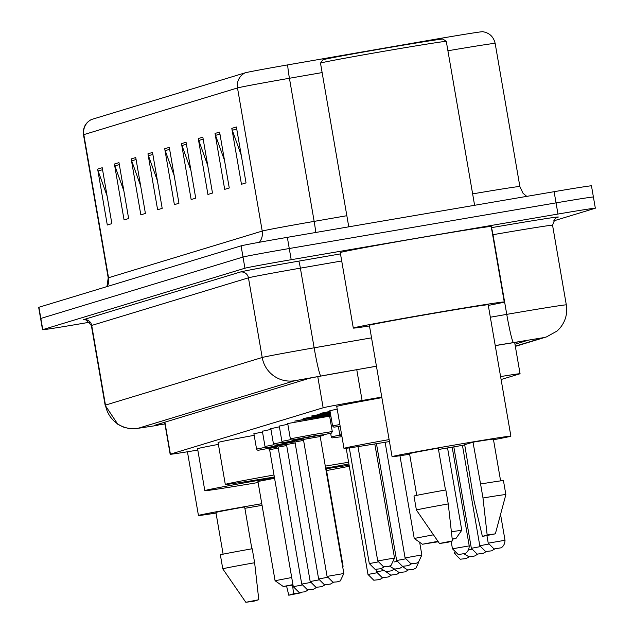 <?xml version="1.0" encoding="UTF-8"?>
<svg xmlns="http://www.w3.org/2000/svg" width="634" height="634" viewBox="0 0 634 634"><rect width="100%" height="100%" fill="white"/><g stroke="black" fill="none" stroke-linecap="round" stroke-linejoin="round"><path stroke-width="0.95" d="M253.933 433.807L262.5 431.944M262.373 431.239L270.94 429.384M270.821 428.679L279.388 426.817M279.269 426.111L287.836 424.249M287.717 423.544L330.845 415.944M330.71 415.159L294.747 421.111L330.623 414.66M330.536 414.137L303.187 418.551L330.433 413.526M330.354 413.067L311.635 415.983L330.243 412.449M330.156 411.941L320.083 413.416L330.068 411.426M329.949 410.721L337.201 409.096M330.457 420.992L331.677 420.754M381.771 397.09L362.093 400.506A42.557 0.594 170.2 0 0 323.142 407.773L170.411 454.158A42.557 0.594 170.2 0 0 170.166 454.269A42.557 0.594 170.2 0 0 197.808 450.061M501.098 379.52L519.817 373.83A42.557 0.594 170.2 0 0 520.062 373.719A42.557 0.594 170.2 0 0 500.591 376.58M330.861 416.023L329.648 416.3M89.782 322.191L79.892 323.879A42.557 0.594 -9.8 0 1 42.533 329.735A42.557 0.594 -9.8 0 1 42.779 329.625L244.938 268.222A42.557 0.594 -9.8 0 1 291.196 259.702L557.975 214.054A42.557 0.594 -9.8 0 1 595.334 208.198A42.557 0.594 -9.8 0 1 595.08 208.309L553.094 221.06M42.533 329.735L40.6 318.553A42.557 0.594 -9.8 0 1 40.845 318.442L243.012 257.039A42.557 0.594 -9.8 0 1 289.27 248.52L556.042 202.872A42.557 0.594 -9.8 0 1 593.4 197.016A42.557 0.594 -9.8 0 1 593.155 197.126M514.974 344.23L525.142 341.14A42.557 0.594 170.2 0 0 525.396 341.029A42.557 0.594 170.2 0 0 495.249 345.657M376.445 366.254L347.591 371.262A42.557 0.594 170.2 0 0 308.647 378.522L154.839 425.24A42.557 0.594 170.2 0 0 154.585 425.351A42.557 0.594 170.2 0 0 164.927 423.956M593.4 197.016L591.467 185.833A42.557 0.594 -9.8 0 0 554.108 191.69L287.337 237.338A42.557 0.594 -9.8 0 0 241.078 245.857L38.92 307.26A42.557 0.594 -9.8 0 0 38.666 307.371L40.6 318.553A42.557 0.594 -9.8 0 1 40.845 318.442L243.012 257.039A42.557 0.594 -9.8 0 1 289.27 248.52L556.042 202.872A42.557 0.594 -9.8 0 1 593.4 197.016L595.334 208.198M245.184 72.815A14.186 14.099 73.1 0 0 237.496 87.952L83.823 134.63A56.743 0.792 170.2 0 0 83.49 134.773C82.753 127.917 85.352 122.853 91.28 119.58A46.528 0.65 -9.8 0 1 91.51 119.493L245.184 72.815A46.528 0.65 -9.8 0 1 287.773 64.882L433.933 39.498A46.528 0.65 -9.8 0 1 482.712 31.7C489.4 32.802 493.545 36.701 495.154 43.397A56.743 0.792 170.2 0 0 447.913 50.768M202.84 137.166L212.493 193.069L207.92 194.456L198.26 138.553L202.84 137.166M219.61 132.07L229.262 187.973L224.69 189.368L215.037 133.457L219.61 132.07M236.379 126.974L246.032 182.885L241.459 184.272L231.806 128.369L236.379 126.974M152.525 152.445L162.185 208.348L157.612 209.743L147.952 153.832L152.525 152.445M135.755 157.541L145.408 213.444L140.835 214.839L131.183 158.928L135.755 157.541M118.986 162.637L128.639 218.54L124.066 219.927L114.413 164.024L118.986 162.637M102.217 167.725L111.869 223.636L107.297 225.022L97.644 169.119L102.217 167.725M186.063 142.262L195.724 198.165L191.151 199.552L181.49 143.649L186.063 142.262M169.294 147.35L178.954 203.26L174.382 204.647L164.721 148.744L169.294 147.35M174.176 175.594L165.228 150.654A11.349 11.277 -106.9 0 1 164.721 148.744M190.945 170.498L181.998 145.558A11.349 11.277 -106.9 0 1 181.49 143.649M107.091 195.969L98.143 171.029A11.349 11.277 -106.9 0 1 97.644 169.119M123.86 190.874L114.912 165.934A11.349 11.277 -106.9 0 1 114.413 164.024M140.629 185.778L131.682 160.838A11.349 11.277 -106.9 0 1 131.183 158.928M157.406 180.69L148.459 155.75A11.349 11.277 -106.9 0 1 147.952 153.832M241.253 155.219L232.306 130.279A11.349 11.277 -106.9 0 1 231.806 128.369M224.484 160.315L215.536 135.375A11.349 11.277 -106.9 0 1 215.037 133.457M207.714 165.403L198.767 140.463A11.349 11.277 -106.9 0 1 198.26 138.553M262.056 505.346A60.285 0.84 -9.8 0 1 251.373 507.192A60.285 0.84 -9.8 0 1 244.875 508.302M251.872 548.822L244.637 506.931A42.557 0.594 -9.8 0 0 215.917 512.47L223.12 554.179M254.036 601.167L245.826 602.3L258.791 599.716L254.036 601.167M222.78 568.856L222.78 568.856A45.394 0.634 -9.8 0 1 254.63 562.738L252.213 548.759A45.394 0.634 -9.8 0 0 220.363 554.877L222.78 568.856L245.826 602.3M258.791 599.716L254.63 562.738M216.02 513.057A60.285 0.84 -9.8 0 1 198.442 515.482A60.285 0.84 -9.8 0 1 261.771 503.697M293.534 593.773L301.736 592.639L288.771 595.223L293.534 593.773L292.591 585.111M288.771 595.223L286.584 586.078M326.248 468.788A78.014 1.086 -9.8 0 1 349.12 465.213M349.294 466.236A78.014 1.086 -9.8 0 1 326.55 470.539M274.57 478.29L257.935 481.491L275.077 580.72L291.711 577.526M258.109 482.514A78.014 1.086 -9.8 0 1 204.822 490.668A78.014 1.086 -9.8 0 1 274.435 477.537M204.822 490.668L197.578 448.737A78.014 1.086 -9.8 0 1 218.389 444.386M293.011 585.039L283.271 586.505L275.077 580.72M283.271 586.505L292.932 584.619M342.606 566.305L343.089 566.289L325.955 467.06L325.464 467.076M325.297 466.117A78.014 1.086 -9.8 0 1 348.613 462.265M348.906 463.969A78.014 1.086 -9.8 0 1 326.13 468.082M274.348 476.998A78.014 1.086 -9.8 0 1 225.308 484.439A78.014 1.086 -9.8 0 1 273.999 475.001M225.308 484.439L218.072 442.516A78.014 1.086 -9.8 0 1 254.194 435.336M452.208 538.94L455.981 538.448L452.24 539.241M438.252 541.745L422.442 544.241L437.951 541.317M451.424 531.752L461.766 530.246L447.549 447.945M389.458 441.549A78.014 1.086 -9.8 0 1 343.985 448.396A78.014 1.086 -9.8 0 1 389.118 439.592M343.985 448.396L336.741 406.465A78.014 1.086 -9.8 0 1 381.874 397.661M422.442 544.241L414.24 538.456L433.458 534.803M320.495 63.131L322.809 59.85A60.999 0.848 -9.8 0 1 389.466 47.487A60.999 0.848 -9.8 0 1 443.007 39.086L446.288 41.4A63.828 0.888 -9.8 0 1 446.296 41.408A63.828 0.888 -9.8 0 0 390.251 50.189A63.828 0.888 -9.8 0 0 320.495 63.131A63.828 0.888 -9.8 0 1 320.495 63.131L348.763 226.829M369.487 325.947A76.595 1.07 -9.8 0 1 353.296 328.071A76.595 1.07 -9.8 0 1 437.016 312.53A76.595 1.07 -9.8 0 1 504.26 301.998A76.595 1.07 -9.8 0 1 488.299 305.422M353.296 328.071L340.26 252.601A76.595 1.07 -9.8 0 1 423.98 237.061A76.595 1.07 -9.8 0 1 491.223 226.52L504.26 301.998M409.643 454.245A60.285 0.84 -9.8 0 1 392.066 456.678A60.285 0.84 -9.8 0 1 457.954 444.442A60.285 0.84 -9.8 0 1 510.877 436.152A60.285 0.84 -9.8 0 1 493.506 439.758M464.73 444.957A60.285 0.84 -9.8 0 1 444.997 448.381A60.285 0.84 -9.8 0 1 438.498 449.49M392.066 456.678L369.376 325.297A60.285 0.84 -9.8 0 1 435.257 313.069A60.285 0.84 -9.8 0 1 488.188 304.772L510.877 436.152M445.496 490.011L438.26 448.119A42.557 0.594 -9.8 0 0 409.54 453.659L416.744 495.368M447.659 542.355L439.449 543.489L452.414 540.905L447.659 542.355M416.403 510.053A45.394 0.634 -9.8 0 1 416.403 510.045A45.394 0.634 -9.8 0 1 448.254 503.927L445.837 489.947A45.394 0.634 -9.8 0 0 413.986 496.065L416.403 510.045L439.449 543.489M452.414 540.905L448.254 503.927M482.395 536.412L487.158 534.961L495.36 533.836L482.395 536.412L474.01 500.709L464.682 444.703L472.996 442.175A42.557 0.594 -9.8 0 1 493.403 439.172L500.614 480.881M472.996 442.175L480.572 484.004A45.394 0.634 -9.8 0 1 503.444 480.62L505.861 494.591A45.394 0.634 -9.8 0 1 505.861 494.599A45.394 0.634 -9.8 0 0 482.989 497.983L487.158 534.961M480.572 484.004L482.989 497.983M164.888 422.189L170.411 454.158M317.761 376.636L323.142 407.773M356.76 369.67L362.093 400.506M515.299 346.156L543.021 337.74L495.233 345.562M490.336 317.222L506.756 314.369A56.743 0.792 -9.8 0 1 516.504 312.689A56.743 0.792 -9.8 0 1 566.313 304.883L552.555 225.213A56.743 0.792 170.2 0 0 502.746 233.019A56.743 0.792 170.2 0 0 492.998 234.699L492.65 234.762M491.453 227.836A7.093 0.444 -99.9 0 1 492.998 234.699L506.756 314.369A28.371 1.783 80.1 0 0 513.413 342.408M491.421 227.677A63.828 0.888 -9.8 0 1 557.96 217.185L556.478 217.636M376.438 366.19L294.826 380.693L138.085 428.299A28.371 28.189 -106.9 0 1 105.474 405.102L262.207 357.497L248.449 277.827L91.708 325.432A56.743 0.792 170.2 0 0 91.375 325.583L105.141 405.253A56.743 0.792 -9.8 0 1 105.474 405.102L91.708 325.432A7.093 7.045 73.1 0 0 83.553 319.639L240.294 272.034A63.828 0.888 -9.8 0 1 298.717 261.137L340.482 253.885M42.779 329.625L38.92 307.26M557.975 214.054L554.108 191.69M291.196 259.702L287.337 237.338M244.938 268.222L241.078 245.857M294.826 380.693A28.371 28.189 -106.9 0 1 262.207 357.497A56.743 0.792 -9.8 0 1 314.139 347.812L300.381 268.15A56.743 0.792 170.2 0 0 248.449 277.827A7.093 7.045 73.1 0 0 240.294 272.034M320.788 375.851A28.371 1.783 80.1 0 1 314.139 347.812L371.54 337.843M341.71 260.97L300.381 268.15A7.093 0.444 -99.9 0 0 298.717 261.137M158.048 425.279L157.937 425.303A28.371 8.012 80.4 0 0 158.048 425.279L138.085 428.299M557.96 217.185A7.093 7.045 73.1 0 0 557.112 217.391L555.321 218.326L552.555 225.213M515.339 346.378L546.437 336.931A28.371 28.189 -106.9 0 1 543.021 337.74M472.631 193.885A56.743 0.792 -9.8 0 1 519.872 186.523L523.026 193.267L526.743 196.374M83.49 134.773L108.208 277.89A56.743 0.792 -9.8 0 1 108.541 277.747L83.823 134.63A14.186 14.099 -106.9 0 1 91.51 119.493M287.773 64.882A14.186 0.888 80.1 0 0 289.429 78.267A56.743 0.792 170.2 0 0 237.496 87.952L262.222 231.069A56.743 0.792 -9.8 0 1 314.155 221.385L346.846 215.711M322.127 72.585L289.429 78.267L314.155 221.385A14.186 0.888 -99.9 0 1 315.716 232.48M433.933 39.498A14.186 0.888 80.1 0 0 433.933 40.211M107.265 286.505A14.186 14.099 -106.9 0 0 108.541 277.747L262.222 231.069A14.186 14.099 -106.9 0 1 259.401 242.259M169.635 149.315L165.228 150.654M152.865 154.411L148.459 155.75M136.096 159.506L131.682 160.838M119.327 164.594L114.912 165.934M102.55 169.69L98.143 171.029M186.404 144.219L181.998 145.558M203.173 139.131L198.767 140.463M219.95 134.036L215.536 135.375M236.72 128.94L232.306 130.279M341.885 436.216L341.964 436.683L332.058 437.896L331.265 436.85L340.133 435.075M382.817 577.74L379.758 579.563L373.798 580.229L367.982 574.444L376.659 572.827M341.75 435.431L340.506 435.328L339.713 434.282L341.472 433.862M391.265 575.173L388.206 576.995L382.247 577.669L376.43 571.876L383.198 570.592M469.279 556.723L466.228 558.554L460.268 559.22L454.451 553.434L455.18 553.252M468.819 549.726L471.577 549.25M486.175 551.596L483.116 553.419L477.156 554.092L471.347 548.299L480.017 546.682M494.623 549.028L491.564 550.851L485.604 551.525L479.787 545.739L488.465 544.115M505.013 540.271C504.957 543.496 503.713 546.001 501.272 547.784L494.052 548.957L488.235 543.172L505.013 540.271L500.551 514.443M469.223 545.89C469.176 549.115 467.924 551.612 465.483 553.403L458.263 554.576L452.446 548.79L469.223 545.89L452.169 447.144M268.269 448.523L277.922 446.685M278.239 448.087L269.632 449.696L268.222 448.523L276.709 447.176M301.966 585.047L293.288 586.664L299.105 592.449L305.089 591.776L308.116 589.961M253.893 433.593L256.564 449.07L265.432 447.295M277.835 446.558L258.593 450.219L257.364 450.116L256.564 449.07M276.717 445.956L286.362 444.117M286.687 445.52L278.072 447.129L276.67 445.956L285.157 444.608M310.414 582.48L301.736 584.096L307.545 589.889L313.537 589.208L316.564 587.393M262.341 431.025L265.012 446.51L273.88 444.727M286.283 443.99L267.041 447.652L265.812 447.556L265.012 446.51M285.165 443.396L294.81 441.549M295.135 442.96L286.52 444.561L285.118 443.396L293.605 442.041M318.854 579.912L310.177 581.536L315.994 587.322L321.977 586.648L325.012 584.825M270.781 428.457L273.46 443.943L282.328 442.167M294.731 441.423L275.489 445.092L274.253 444.989L273.46 443.943M323.823 434.686L323.039 435.669L320.186 436.065M293.605 440.828L303.258 438.99M303.583 440.392L294.969 442.001L293.566 440.828L302.046 439.473M327.303 577.352L318.625 578.969L324.442 584.754L330.425 584.08L333.46 582.266M279.229 425.897L281.908 441.375L290.768 439.6M303.179 438.863L283.929 442.524L282.701 442.421L281.908 441.375M313.608 434.496L332.287 431.572L331.487 433.101L323.134 434.813L313.695 435.938L292.377 439.956L291.149 439.853L290.348 438.815L313.608 434.496M302.053 438.26L321.073 434.979M303.417 439.433L327.073 576.401L343.85 573.508L320.186 436.533L303.417 439.433L302.014 438.26L310.494 436.913M327.073 576.401L332.89 582.194L337.177 581.877L340.307 580.91L343.85 573.508M381.066 568.698L385.567 571.44L387.128 571.527L391.55 570.766L394.586 568.952M389.514 566.13L394.015 568.872L395.568 568.967L399.999 568.199L403.026 566.384M394.118 561.954L396.876 561.47M405.324 558.903L396.646 560.519L402.463 566.313L408.447 565.631L411.474 563.816M414.39 556.232L421.864 555.059L418.329 562.461L416.142 563.254L410.903 563.745L405.094 557.96L414.39 556.232M377.983 561.954L369.305 563.578L375.122 569.364L381.105 568.69L384.133 566.867M329.91 410.499L332.581 425.985L339.856 424.495M340.101 425.921L340.173 426.317L333.849 427.165L332.581 425.985M387.049 559.283L394.522 558.11L390.988 565.52L388.8 566.305L383.562 566.796L377.753 561.011L387.049 559.283M164.634 422.26L170.166 454.269M514.665 342.479L520.062 373.719M91.375 325.583L86.359 319.988L84.465 319.734L85.725 319.607M105.141 405.253L117.861 424.352L123.242 427.031L128.861 428.481L134.788 428.766L157.937 425.303M546.437 336.931L557.08 331.035L559.751 328.349C565.465 321.509 567.652 313.687 566.313 304.883M495.154 43.397L519.872 186.523M108.208 277.89L106.94 286.608M198.442 515.482L187.434 451.773M342.701 566.851L343.089 566.297M455.981 538.448L461.766 530.254M414.24 538.456L399.951 455.735M474.604 205.297L446.296 41.408M495.36 533.836L505.861 494.599M367.982 574.444L346.196 448.278M331.265 436.85L330.663 433.355M376.43 571.876L376.01 569.459M339.713 434.282L338.382 426.595M385.615 571.448L390.695 575.101L396.654 574.428L399.705 572.605M394.269 569.245L399.143 572.534L405.102 571.868L408.153 570.037M402.717 566.685L407.583 569.966L413.542 569.3L416.015 568.001L418.646 562.279M454.451 553.434L454.285 552.452M464.207 553.91L468.716 556.652L470.269 556.739L474.676 555.986L477.727 554.164M471.347 548.299L453.825 446.859M479.787 545.739L462.448 445.353M488.235 543.172L486.928 535.571M452.446 548.79L451.154 541.293M293.288 586.664L269.632 449.696M301.736 584.096L278.072 447.129M310.177 581.536L286.52 444.561M318.625 578.969L294.969 442.001M332.287 431.572L329.609 416.086M290.348 438.815L287.678 423.33M312.586 436.549L321.121 434.964L320.186 436.533M396.646 560.519L376.461 443.689M421.864 555.059L419.66 542.276M405.094 557.96L385.107 442.27M369.305 563.578L349.318 447.873M394.522 558.11L374.805 443.959M377.753 561.011L357.988 446.613"/></g></svg>
